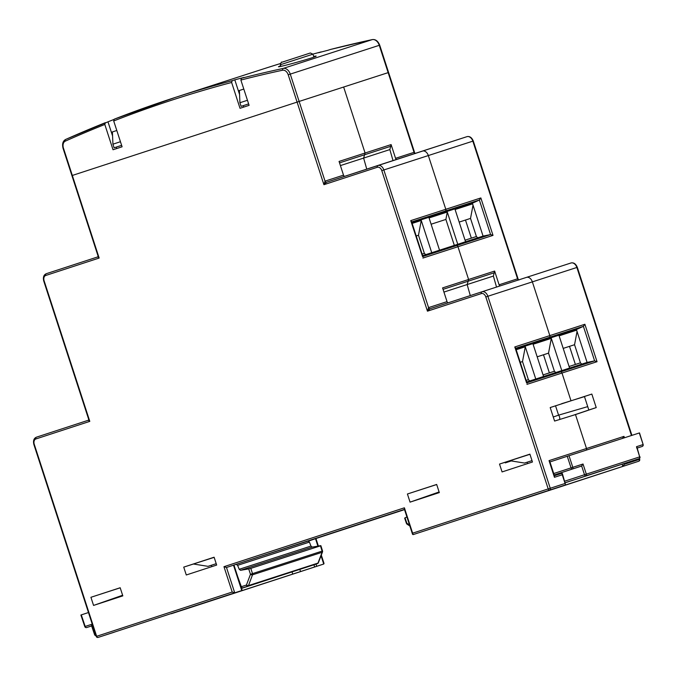 <?xml version="1.0" encoding="UTF-8"?>
<svg xmlns="http://www.w3.org/2000/svg" width="677" height="677" viewBox="0 0 677 677"><rect width="100%" height="100%" fill="white"/><g stroke="black" fill="none" stroke-linecap="round" stroke-linejoin="round"><path stroke-width="1.02" d="M214.16 557.357L183.729 567.123L186.285 574.985L216.665 565.067L214.11 557.213L183.729 567.123M527.654 463.576L527.112 462.213M499.516 464.067L502.072 471.928L532.461 462.01L529.905 454.149L499.516 464.067L529.956 454.301M505.118 462.399L505.279 462.882L511.279 460.935M587.729 406.623L558.576 415.145A3.808 2.649 72.1 0 1 559.642 419.495A3.808 2.649 -107.9 0 0 558.576 415.145L553.27 416.998M558.576 415.145L555.521 405.751L558.576 415.145M591.833 394.073L550.198 407.554L554.59 421.06L575.484 414.578L586.51 448.504L575.484 414.578L596.225 407.588L591.833 394.073L584.437 396.494L588.829 410L596.225 407.588M344.728 176.308A1.523 1.058 72.1 0 1 343.518 175.148L339.059 161.431L391.103 144.59L389.867 149.583L363.617 158.079L366.765 169.115L363.617 158.079L364.607 154.728L363.617 158.079L340.413 165.586M391.103 144.59L395.563 158.308L414.045 152.333L388.149 72.634L388.59 72.498L343.645 87.037L365.072 152.977L364.607 154.728L365.072 152.977L343.645 87.037L297.093 102.1L299.141 101.44L325.036 181.131L343.518 175.148M448.25 302.788A1.523 1.058 72.1 0 1 447.04 301.629L442.58 287.911L494.633 271.071L493.389 276.064L467.147 284.552L470.295 295.595L467.147 284.552L468.129 281.209L467.147 284.552L443.934 292.066M411.938 222.784L472.385 203.227L483.065 236.095L449.663 246.91L456.569 245.573A1.523 1.058 72.1 0 1 457.957 246.716A1.523 1.058 -107.9 0 0 456.569 245.573L449.663 246.91L422.617 255.661M468.594 279.457L457.957 246.716L468.594 279.457L468.129 281.209L443.046 289.341M90.921 597.292L93.561 605.424L122.825 595.878L120.176 587.746L90.921 597.292L120.201 587.814M407.419 493.998L410.059 502.139L439.314 492.594L436.673 484.453L407.419 493.998L436.699 484.529M105.282 122.715A2285.332 1590.391 72.1 0 0 65.813 139.377A1.523 1.092 66 0 0 65.728 139.403A1.523 1.092 66 0 0 65.314 141.138A6.093 4.24 -107.9 0 0 63.443 148.136L72.321 175.453L297.093 102.1L71.914 175.588L72.321 175.453L99.155 258.047L97.716 256.921L46.307 273.694L97.708 256.921L98.097 256.168L99.155 258.047L45.74 275.48A4.57 3.182 72.1 0 0 44.123 280.82L89.796 421.365L88.349 420.239L36.44 437.181L88.349 420.239L88.729 419.486L89.796 421.365L35.873 438.967A4.57 3.182 72.1 0 0 34.256 444.298L96.642 636.295L232.211 592.045L223.969 566.691L404.389 507.809L412.632 533.171L548.201 488.921L485.815 296.932A4.57 3.182 72.1 0 0 481.381 293.573L427.458 311.175L428.566 307.612L447.04 301.629M549.538 462.069L549.039 460.631L586.51 448.504A1.523 1.058 72.1 0 1 586.223 450.137A1.523 1.058 -107.9 0 0 586.51 448.504L623.982 436.377L622.408 438.493M404.491 509.51L272.086 552.72L404.491 509.51M515.967 349.095L576.415 329.538L587.094 362.415L553.693 373.222L560.598 371.893A1.523 1.058 72.1 0 1 561.986 373.035A1.523 1.058 -107.9 0 0 560.598 371.893L553.693 373.222L526.647 381.972M570.931 400.564L561.986 373.035L570.931 400.564M515.366 348.35L514.782 346.946L549.826 335.606L532.367 281.869L549.826 335.606A1.523 1.058 72.1 0 1 549.377 337.349L543.005 340.345L549.377 337.349A1.523 1.058 -107.9 0 0 549.826 335.606L584.877 324.266L583.388 326.339L515.696 348.249M121.632 145.352L114.1 147.806L112.924 144.184L112.399 131.939L111.375 132.277L107.981 121.835L65.728 139.403C62.885 140.943 61.988 143.896 63.037 148.271L63.443 148.136M112.399 131.939L116.799 130.5L111.375 132.269L112.568 135.959M241.097 106.357L248.628 103.903L241.097 106.357L239.92 102.735L239.396 90.49L238.372 90.828L234.801 79.835L232.203 80.681L231.627 82.467A2283.809 1589.334 -107.9 0 0 113.702 120.955L114.269 119.169A2285.332 1590.391 72.1 0 1 175.335 97.412A2285.332 1590.391 72.1 0 1 232.203 80.681M239.396 90.49L243.805 89.051L238.372 90.828L239.573 94.509M631.463 435.506L576.872 267.466L532.367 281.869A6.093 4.24 -107.9 0 0 526.461 277.384A6.093 4.24 72.1 0 1 526.461 277.384A6.093 4.24 72.1 0 1 532.367 281.869L487.863 296.272L550.249 488.261L565.083 483.463L565.583 484.901L413.131 534.61L565.583 484.901L562.359 473.578L561.825 473.308L562.257 474.763L554.455 477.293L549.039 460.631M404.457 509.392L226.49 567.478L234.724 592.832L98.148 637.404L242.197 590.42L241.757 590.556L233.514 565.202L233.954 565.058L242.197 590.42M232.211 592.045L234.724 592.832L241.757 590.556M223.969 566.691L226.49 567.478L233.514 565.202M411.337 222.039L410.753 220.626L445.796 209.286L428.338 155.558L445.796 209.286A1.523 1.058 72.1 0 1 445.348 211.029L438.975 214.034L445.348 211.029A1.523 1.058 -107.9 0 0 445.796 209.286L480.848 197.946L479.358 200.028L411.667 221.929M422.423 151.073A6.093 4.24 72.1 0 1 422.431 151.073A6.093 4.24 72.1 0 1 428.338 155.558A6.093 4.24 -107.9 0 0 422.431 151.073A6.093 4.24 -107.9 0 0 422.423 151.073L377.935 165.467A1.523 1.092 -108.1 0 1 377.927 165.476L326.517 182.248L323.928 184.694L325.036 181.131A1.523 1.058 72.1 0 0 326.517 182.248L466.927 136.678A6.093 4.24 72.1 0 1 466.935 136.669A6.093 4.24 72.1 0 1 472.842 141.155L383.834 169.952L428.566 307.612A1.523 1.058 72.1 0 0 430.039 308.729L427.458 311.175L381.786 170.621A4.57 3.182 72.1 0 0 377.351 167.261L323.928 184.694L288.216 74.783A6.093 4.24 -107.9 0 0 282.597 70.222A2283.809 1589.334 -107.9 0 0 240.877 80.055L241.452 78.27L244.05 77.423A2285.332 1590.391 -107.9 0 0 234.801 79.835M410.059 502.139L439.111 491.959M93.561 605.424L122.613 595.252M211.859 566.632L211.326 565.278M112.924 144.184L120.447 141.721M114.1 147.806L121.623 145.343M239.92 102.735L247.452 100.281M412.632 533.171L413.131 534.61L412.547 534.314L404.313 508.952M404.897 509.248L404.389 507.809M554.014 475.838L554.455 477.293M422.566 256.583L410.753 220.626M526.596 382.894L514.782 346.946M390.705 146.308L339.524 162.869M524.523 463.051L532.012 460.622L524.523 463.051L510.153 460.758M584.479 396.604L561.673 403.687M494.633 271.071L499.093 284.789A1.523 1.058 -107.9 0 0 500.108 285.914M496.529 287.073L493.389 276.064M393.007 160.593L389.867 149.583M395.563 158.308A1.523 1.058 -107.9 0 0 396.587 159.433M572.59 415.475L588.829 410M481.965 291.787L526.452 277.392A6.093 4.24 -107.9 0 0 526.452 277.392L570.956 262.989A6.093 4.24 72.1 0 1 570.965 262.989A6.093 4.24 72.1 0 1 576.872 267.466L577.312 267.33L631.912 435.362M208.025 566.344L216.217 563.679L208.025 566.344L193.664 564.051M292.032 571.921L292.735 574.104L170.9 613.709M171.23 613.599L323.733 564.034L314.653 566.971L313.95 564.796M292.735 574.104L314.653 566.971M624.177 463.525L624.414 464.261L622.84 466.377L501.335 505.871M624.414 464.261L639.249 459.463A1.523 1.058 72.1 0 1 638.716 461.24L501.378 506.015M317.911 546.127L315.499 538.672L308.517 541.109M300.546 571.574L299.826 569.382M576.415 329.538L583.388 326.339L594.609 360.883L587.094 362.415M472.385 203.227L479.358 200.028L490.58 234.572L483.065 236.095M171.281 613.743L187.148 608.606A1.523 1.058 72.1 0 1 187.148 608.606L323.733 564.034L324.029 563.45L321.313 555.081M415.06 153.459A1.523 1.058 -107.9 0 1 414.045 152.333L414.773 153.07L379.712 45.173C377.986 41.018 375.523 39.156 372.325 39.596A1.523 1.092 -102.2 0 1 372.443 39.579M499.093 284.789L517.567 278.806L518.294 279.55L473.282 141.011L472.842 141.155L517.567 278.806A1.523 1.058 -107.9 0 0 518.582 279.931M584.877 324.266L597.038 361.696L594.609 360.883L526.918 382.793M480.848 197.946L493.008 235.376L490.58 234.572L422.888 256.473M494.235 272.78L468.129 281.209M569.594 368.076L559.117 335.834L576.618 330.164M543.572 376.497L533.095 344.255L551.315 338.356L561.792 370.598M516.17 349.73L525.293 346.776L535.769 379.018M569.086 366.502L580.434 362.83L581.805 364.124M580.434 362.83L574.553 344.72L577.049 331.476M574.553 344.72L563.205 348.393L574.553 344.72M543.064 374.923L554.412 371.25L555.783 372.545M554.412 371.25L548.531 353.14L551.315 338.356M549.369 372.883L543.487 354.782L548.531 353.14L537.174 356.813M526.139 380.398L528.39 379.67L529.761 380.965M528.39 379.67L522.509 361.56L525.293 346.776M522.509 361.56L520.258 362.288L522.509 361.56M575.391 364.463L569.509 346.362M543.487 354.782L537.183 356.83M88.467 612.541L81.291 614.885L85.184 626.445A1.523 1.092 71.9 0 0 86.698 627.545A1.523 1.312 -107.9 0 0 86.698 627.545L92.707 625.582L92.047 625.793L94.975 634.493L94.568 634.628A1.523 1.523 0 0 0 95.982 635.669M322.497 551.975L318.368 562.756A1.523 0.821 -159 0 1 317.962 563.095L322.091 552.305A1.523 0.821 -159 0 0 322.497 551.975A1.523 1.523 0 0 0 322.531 550.976L322.091 551.112L320.449 545.84L250.803 568.375L252.513 573.631L250.465 574.291L248.704 568.892L240.547 570.322L239.201 569.298L237.61 565.329L236.171 564.339L233.954 565.058M308.001 541.101L236.171 564.339L307.993 541.101L309.423 542.099L310.963 546.085L312.283 547.109L320.433 545.687M296.441 570.466L242.933 587.814L296.467 570.457M275.404 577.329L241.511 588.296M258.512 582.795L275.437 577.32M258.529 582.846L253.384 584.454M241.537 588.389L253.401 584.505M248.704 568.892L250.803 568.375M237.729 576.669L241.334 586.705L246.436 585.038A1.523 1.092 -108.1 0 0 247.943 586.138A1.523 1.058 -107.9 0 0 248.493 585.571A1.523 0.829 -159.5 0 1 246.436 585.038L250.465 574.291A1.523 0.829 -159.5 0 0 252.513 574.824A1.523 1.058 -107.9 0 0 252.513 573.631L322.091 551.112A1.523 1.058 -107.9 0 1 322.091 552.305L252.513 574.824L248.493 585.571L317.962 563.095A1.523 1.058 -107.9 0 1 317.42 563.662L241.494 588.271M92.241 624.143L84.777 626.58A1.523 1.523 0 0 0 86.69 627.545L92.25 625.751L86.69 627.545M241.19 587.314A1.523 1.523 0 0 0 242.84 587.805A1.523 1.058 72.1 0 1 242.84 587.805A1.523 1.092 -108.1 0 1 241.334 586.705L241.029 586.815M242.789 587.822A1.523 1.058 72.1 0 0 242.84 587.805L251.108 585.131M581.467 466.098L572.564 468.983A1.523 0.736 72 0 0 572.801 467.316L571.058 467.883L567.267 456.281L569.018 455.714L572.801 467.316L583.024 464.007L581.661 466.004L554.192 475M567.267 456.281L550.062 461.9M639.503 432.908L643.15 444.561L639.3 432.975L569.018 455.714M406.911 516.949L405.032 517.88L406.852 523.253L406.445 523.397L404.66 518.108M575.772 479.308L565.32 482.693L575.805 479.299M609.875 468.12L586.011 475.838A1.523 0.821 72 0 0 586.333 474.145L584.505 474.738L581.661 466.004M621.037 464.532L610.036 468.095M585.072 476.176L621.071 464.524M585.097 476.269L583.015 476.836M565.312 482.667L583.049 476.93M409.517 524.988L406.852 523.253A1.523 0.821 123 0 0 407.063 524.184L409.847 525.995M636.803 448.166L636.515 446.693L642.947 444.62A1.523 1.312 72.1 0 1 642.168 446.465L637.218 448.056M637.023 447.429L639.697 456.873A1.523 1.252 72.1 0 1 638.97 458.701L586.011 475.838A1.523 1.092 71.9 0 1 584.505 474.738L564.821 481.161M280.667 65.754L278.475 66.71C277.511 67.835 317.31 56.868 316.125 56.056L313.654 56.335M330.452 49.472L372.325 39.596A1.523 1.092 -102.2 0 0 372.248 39.613A2285.332 1590.391 -107.9 0 0 330.452 49.472L327.846 50.31A2285.332 1590.391 72.1 0 0 318.596 52.721L321.203 51.884A2285.332 1590.391 -107.9 0 0 312.935 54.109L321.203 51.884M264.343 68.614L280.346 63.57A2285.332 1590.391 -107.9 0 0 264.343 68.614L175.335 97.412L114.269 119.169M105.375 122.672L104.808 124.466A2283.809 1589.334 -107.9 0 0 65.314 141.138M241.452 78.27A2285.332 1590.391 72.1 0 1 283.24 68.419A7.616 5.298 72.1 0 1 290.264 74.115L379.272 45.317L388.149 72.634L299.141 101.44L290.264 74.115L288.216 74.783M231.627 82.467L240.022 108.303L249.094 105.35L240.877 80.055M104.808 124.466L113.025 149.752L122.097 146.791L113.702 120.955M116.664 148.568L116.199 147.121M243.669 107.118L243.195 105.68M113.821 119.516A2285.332 1590.391 -107.9 0 0 107.981 121.835M465.564 241.765L455.088 209.515L472.588 203.853M439.542 250.185L429.066 217.935L447.285 212.045L457.762 244.287M412.141 223.41L421.263 220.465L431.74 252.707M471.361 238.152L465.48 220.05L459.175 222.09L470.523 218.409L473.02 205.165M422.109 254.087L424.361 253.359L418.479 235.249L416.228 235.977L418.479 235.249L421.263 220.465M465.48 220.05L470.523 218.409L476.405 236.518L477.776 237.813M465.057 240.191L476.405 236.518M424.361 253.359L425.731 254.654M431.105 224.222L445.889 219.433L447.285 212.045M445.889 219.433L454.326 245.396M565.083 483.463L562.257 474.763M597.038 361.696L526.943 384.375M554.421 475.703L561.817 473.308L554.421 475.703M430.039 308.729L481.948 291.787A1.523 1.092 -108.1 0 1 481.956 291.787L430.039 308.729M493.008 235.376L422.913 258.064M377.351 167.261A1.523 1.092 -108.1 0 1 377.918 165.476L377.927 165.476A6.093 4.24 -107.9 0 1 383.834 169.952L381.786 170.621M481.381 293.573A1.523 1.092 -108.1 0 1 481.948 291.787L570.965 262.989C573.69 262.363 575.805 263.81 577.312 267.33M481.948 291.787L481.956 291.787A6.093 4.24 -107.9 0 1 487.863 296.272L485.815 296.932M548.201 488.921L550.249 488.261A1.523 1.058 -107.9 0 1 549.716 490.038A1.523 1.092 -108.1 0 1 548.201 488.921M44.123 280.82L43.717 280.947C42.871 277.215 43.734 274.794 46.307 273.694L46.307 273.694A1.523 1.092 71.9 0 0 45.74 275.48M34.256 444.298L33.85 444.434L96.236 636.422L96.642 636.295A1.523 1.092 71.9 0 0 98.148 637.404L114.024 632.267M33.85 444.434C33.004 440.702 33.858 438.281 36.44 437.181L36.44 437.181A1.523 1.092 71.9 0 0 35.873 438.967M98.089 637.421A1.523 1.058 -107.9 0 0 98.148 637.404A1.523 1.523 0 0 1 96.236 636.422M639.418 458.464L639.689 459.319L639.003 458.693M623.982 436.377L624.439 437.774M502.139 505.812L638.716 461.24L622.84 466.377L622.129 464.194M323.733 564.034L321.05 555.775M315.998 564.127L316.701 566.302M315.49 538.672L404.524 509.62L315.49 538.672M95.956 635.585A1.523 1.092 71.9 0 1 94.975 634.493L95.542 634.307M309.423 542.099L237.61 565.329M239.201 569.298L310.963 546.085M312.283 547.109L240.547 570.322M553.718 473.545L571.058 467.883A1.523 1.092 71.9 0 0 572.564 468.983L554.184 474.983M642.177 446.456A1.523 1.092 -108.1 0 1 642.168 446.465L637.226 448.072L642.168 446.465A1.523 1.523 0 0 0 643.15 444.561M638.97 458.701L565.337 482.735L638.97 458.701A1.523 1.523 0 0 0 639.951 456.797M583.024 464.007L586.333 474.145L639.697 456.873L636.515 446.693M282.597 70.222A1.523 1.092 77.8 0 1 283.24 68.419L372.248 39.613A7.616 5.298 -107.9 0 1 379.272 45.317L379.712 45.173M280.346 64.747C281.048 62.436 281.53 61.607 281.784 62.276L310.379 52.984L281.75 62.292L310.362 52.992L312.943 54.16L280.346 64.747L280.87 66.371M63.037 148.271L98.097 256.168M43.717 280.947L88.729 419.486M549.817 461.528L554.556 476.109M411.531 221.531L423.015 256.879M515.561 347.843L527.044 383.19M315.931 538.528L318.376 546.043M638.716 461.24A1.523 1.523 0 0 0 639.689 459.319M519.047 279.931L518.294 279.55M415.517 153.451L414.773 153.07M473.282 141.011C471.776 137.49 469.66 136.043 466.935 136.669L422.431 151.073M322.531 550.976L320.873 545.654M80.885 615.021L84.777 626.58M317.42 563.662A1.523 1.523 0 0 0 318.368 562.756M91.437 625.336L94.568 634.628M406.445 523.397A1.523 1.523 0 0 0 407.063 524.184M312.943 54.16L313.9 57.088"/></g></svg>

